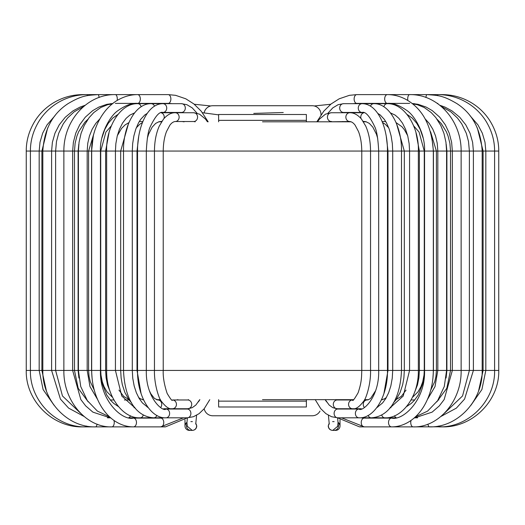 <?xml version="1.0" encoding="UTF-8"?>
<svg xmlns="http://www.w3.org/2000/svg" width="525" height="525" viewBox="0 0 525 525"><rect width="100%" height="100%" fill="white"/><g stroke="black" fill="none" stroke-linecap="round" stroke-linejoin="round"><path stroke-width="0.79" d="M338.041 424.108A4.39 4.357 90 0 1 334.11 430.388L335.626 430.388A4.39 4.39 0 0 0 338.028 422.336L339.911 425.092M262.5 399.676L353.463 399.676M364.58 399.676L368.57 399.676M381.537 399.676L382.607 399.676M142.393 399.676L143.463 399.676L142.393 399.676M156.43 399.676L160.42 399.676L156.43 399.676M262.5 121.813L351.173 121.813M363.438 121.813L366.338 121.813M158.662 121.813L161.562 121.813L158.662 121.813M185.089 425.092L186.972 422.336A4.39 4.39 0 0 0 189.374 430.388L190.89 430.388A4.39 4.357 -90 0 1 186.959 424.108M306.377 115.218L306.377 114.502L218.623 114.502L218.623 115.218M218.623 406.278L218.623 399.676M218.623 401.139L306.377 401.139L306.377 399.676M218.623 121.813L218.623 120.35L306.377 120.35L306.377 121.813M218.623 406.993L306.377 406.993L306.377 401.139M306.377 120.35L306.377 114.502M218.623 120.35L218.623 114.502M306.377 406.993L306.377 406.278M202.447 112.704L218.623 114.863M253.765 113.4L283.244 112.514M204.179 408.752A8.774 8.774 0 0 0 212.776 415.767L312.224 415.767A8.774 8.774 0 0 0 319.981 411.095M204.133 113A8.774 8.774 0 0 1 212.776 105.722L312.224 105.722A8.774 8.774 0 0 1 320.998 114.502L320.998 114.824M82.812 94.776A4.39 0.335 90 0 1 82.904 94.612C71.636 94.671 61.274 97.755 51.804 103.871C45.255 108.17 39.815 113.59 35.497 120.14C29.295 129.957 26.211 140.267 26.25 151.062L26.25 370.427L498.75 370.427L498.75 151.062L450.522 151.062L449.886 143.312L448.074 136.067L446.322 131.709L441.243 123.565L437.108 119.313M26.25 151.062L450.522 151.062L450.522 370.427L446.808 388.283L436.8 401.848M390.495 407.151A4.39 3.367 90 0 0 390.974 407.767M377.547 406.652A4.39 3.616 90 0 0 377.797 407.078M364.416 399.971L367.093 399.971A4.39 3.839 90 0 0 365.984 400.155A4.39 3.839 90 0 0 364.37 407.459M363.254 121.518L364.389 121.518A4.39 3.616 -90 0 1 363.681 121.432A4.39 3.616 -90 0 1 363.044 121.209M360.938 118.44A4.39 3.616 -90 0 1 364.028 112.763M336.427 399.676L337.326 399.971A4.39 4.023 90 0 0 337.312 399.971A4.39 4.023 90 0 0 333.296 404.362A4.39 4.023 90 0 0 337.326 408.745L332.725 407.643L329.142 405.031L325.277 399.676M337.326 399.971L352.583 399.971A4.39 4.023 90 0 0 352.57 399.971A4.39 4.023 90 0 0 348.554 404.362A4.39 4.023 90 0 0 352.583 408.745L337.326 408.745M352.583 399.971L352.59 399.971C352.478 401.73 354.329 399.315 358.129 392.739C361.856 381.609 361.541 376.615 361.771 370.427L361.771 151.062C361.705 143.561 360.609 137.045 358.483 131.513L355.163 125.245C353.463 122.922 351.645 121.682 349.709 121.518A4.39 3.839 -90 0 1 345.87 117.134A4.39 3.839 -90 0 1 349.709 112.744L363.956 112.744M331.636 121.498A4.39 3.839 -90 0 1 331.275 121.518A4.39 3.839 -90 0 1 327.436 117.134A4.39 3.839 -90 0 1 331.275 112.744L349.709 112.744C353.811 112.626 357.755 114.765 361.541 119.155L365.735 126.105C368.878 133.206 370.479 141.52 370.545 151.062L370.545 370.427C370.945 384.517 365.781 399.072 363.871 400.923C359.448 406.882 355.688 409.487 352.583 408.745L361.325 408.745M417.762 104.836A4.39 2.5 -90 0 1 418.136 104.331M416.273 416.614A4.39 2.212 90 0 0 417.592 417.795M396.355 105.735A4.39 3.15 -90 0 1 396.808 104.954M394.472 415.813A4.39 2.914 90 0 0 396.119 417.644M383.86 106.778A4.39 3.439 -90 0 1 387.142 103.674L343.527 103.674A4.39 3.833 -90 0 0 339.695 108.065A4.39 3.833 -90 0 0 343.527 112.455L341.663 112.744M381.721 414.947A4.39 3.216 90 0 0 384.74 417.815L395.2 417.815M370.466 106.168A4.39 3.695 -90 0 1 373.8 103.674C390.626 103.294 402.045 128.586 401.481 151.062L401.481 370.427C400.391 397.97 389.681 416.666 371.221 417.815A4.39 3.504 90 0 1 368.104 415.426M362.119 112.455L362.099 112.455A4.39 3.833 -90 0 1 358.267 108.065A4.39 3.833 -90 0 1 362.099 103.674C377.947 103.707 387.68 127.811 387.457 151.062L387.457 370.427C388.021 395.233 374.574 418.714 359.021 417.815A4.39 3.636 90 0 1 355.386 413.424A4.39 3.636 90 0 1 359.021 409.041L355.898 408.745M343.527 112.455L362.099 112.455C365.426 111.333 369.639 116.091 374.745 126.722C376.76 130.738 378.072 138.849 378.683 151.062L378.683 370.427C379.437 398.029 361.889 412.355 359.021 409.041L337.752 409.041A4.39 3.636 90 0 0 334.11 413.424A4.39 3.636 90 0 0 337.752 417.815L359.021 417.815M352.656 103.674L356.803 103.386A4.39 2.678 -90 0 1 354.126 98.995A4.39 2.678 -90 0 1 356.803 94.612L349.414 95.327L339.196 98.805L331.111 103.957L323.807 111.143L316.831 121.813M409.644 103.386L387.352 103.386A4.39 2.678 -90 0 1 384.674 98.995A4.39 2.678 -90 0 1 387.352 94.612L356.803 94.612M356.803 103.386L387.352 103.386C392.785 102.821 399.295 105.197 406.875 110.506C415.505 116.137 425.467 135.188 424.554 151.062L424.554 370.427C425.512 400.516 402.773 420.899 391.584 418.103A4.39 3.058 90 0 0 388.526 422.494A4.39 3.058 90 0 0 391.584 426.877C398.167 426.871 404.453 424.856 410.445 420.84C415.702 417.257 420.223 412.335 424.023 406.061C430.119 395.699 433.223 383.821 433.328 370.427L433.328 151.062C431.786 125.731 422.527 108.439 405.556 99.199C399.597 96.114 393.527 94.585 387.352 94.612L409.644 94.612C437.909 94.067 461.423 120.783 461.127 151.062L461.127 370.427C461.764 401.087 438.322 427.77 413.142 426.877L442.293 426.786M391.584 418.103L364.298 418.103A4.39 3.058 90 0 0 361.239 422.494A4.39 3.058 90 0 0 364.298 426.877L413.142 426.877A4.39 2.395 90 0 1 411.023 420.44M407.813 100.478A4.39 1.942 -90 0 1 409.644 94.612L426.989 94.612C437.496 95.445 442.431 95.025 456.953 103.642C472.454 113.741 480.861 129.544 482.18 151.062L482.18 370.427C482.882 400.798 457.433 427.691 429.463 426.877A4.39 1.634 90 0 1 427.947 424.128M425.933 97.499A4.39 1.129 -90 0 1 426.989 94.612L437.824 94.612C448.941 94.664 459.191 97.663 468.589 103.609C475.315 107.927 480.893 113.426 485.317 120.107C491.538 129.924 494.635 140.241 494.596 151.062L494.596 370.427C495.357 400.647 468.707 427.665 439.097 426.877A4.39 0.833 90 0 1 438.605 426.024M437.614 95.662L437.824 94.612L442.096 94.612C453.364 94.671 463.726 97.755 473.196 103.871C479.745 108.17 485.185 113.59 489.503 120.14C495.705 129.957 498.789 140.267 498.75 151.062M360.531 426.654A4.39 3.203 90 0 1 359.513 426.877L364.298 426.877L341.526 417.815M337.614 417.815L338.041 422.559L337.765 426.221L332.784 430.388A4.39 4.384 -90 0 1 329.28 423.367M134.026 407.767A4.39 3.367 -90 0 0 134.505 407.151M147.203 407.078A4.39 3.616 -90 0 0 147.453 406.652M160.63 407.459A4.39 3.839 -90 0 0 159.016 400.155A4.39 3.839 -90 0 0 157.907 399.971L160.584 399.971M161.956 121.209A4.39 3.616 90 0 1 161.319 121.432A4.39 3.616 90 0 1 160.611 121.518L159.029 121.715L155.689 123.375L152.138 127.175L148.562 134.243L147.302 138.377M160.972 112.763A4.39 3.616 90 0 1 164.062 118.44M188.573 399.676L187.674 399.971A4.39 4.023 -90 0 0 187.674 399.971A4.39 4.023 -90 0 1 191.704 404.362A4.39 4.023 -90 0 1 187.674 408.745L192.275 407.643L195.858 405.031L199.723 399.676M163.675 408.745L172.417 408.745A4.39 4.023 -90 0 0 176.446 404.362A4.39 4.023 -90 0 0 172.43 399.971A4.39 4.023 -90 0 0 172.417 399.971L187.674 399.971M187.674 408.745L172.417 408.745C169.312 409.487 165.552 406.882 161.129 400.923C159.219 399.072 154.055 384.517 154.455 370.427L154.455 151.062C154.521 141.52 156.122 133.206 159.265 126.105L163.459 119.155C167.245 114.765 171.189 112.626 175.291 112.744A4.39 3.839 90 0 1 179.13 117.134A4.39 3.839 90 0 1 175.291 121.518C173.355 121.682 171.537 122.922 169.838 125.245L166.517 131.513C164.391 137.045 163.295 143.561 163.229 151.062L163.229 370.427C162.907 376.937 164.213 384.595 167.147 393.409C170.645 399.269 172.397 401.454 172.41 399.971L172.417 399.971M161.044 112.744L193.725 112.744A4.39 3.839 90 0 1 197.564 117.134A4.39 3.839 90 0 1 193.725 121.518L175.291 121.518M106.864 104.331A4.39 2.5 90 0 1 107.238 104.836M107.408 417.795A4.39 2.212 -90 0 0 108.728 416.614M128.192 104.954A4.39 3.15 90 0 1 128.645 105.735M128.881 417.644A4.39 2.914 -90 0 0 130.528 415.813M133.54 103.674L137.858 103.674A4.39 3.439 90 0 1 141.14 106.778M154.534 106.168A4.39 3.695 90 0 0 151.2 103.674L137.858 103.674C119.969 103.064 105.748 128.041 106.654 151.062L106.654 370.427C106.181 396.959 123.303 418.838 140.26 417.815A4.39 3.216 -90 0 0 143.279 414.947M162.881 112.455L162.901 112.455A4.39 3.833 90 0 0 166.733 108.065A4.39 3.833 90 0 0 162.901 103.674L151.2 103.674C134.374 103.294 122.955 128.586 123.519 151.062L123.519 370.427C124.609 397.97 135.319 416.666 153.779 417.815A4.39 3.504 -90 0 0 156.896 415.426M197.039 113.19L192.242 107.894L186.88 104.692L181.473 103.674A4.39 3.833 90 0 1 185.305 108.065A4.39 3.833 90 0 1 181.473 112.455L183.337 112.744M181.473 103.674L162.901 103.674C147.053 103.707 137.32 127.811 137.543 151.062L137.543 370.427C136.979 395.233 150.426 418.714 165.979 417.815A4.39 3.636 -90 0 0 169.614 413.424A4.39 3.636 -90 0 0 165.979 409.041C163.111 412.355 145.563 398.029 146.317 370.427L146.317 151.062C146.928 138.849 148.24 130.738 150.255 126.722C155.361 116.091 159.574 111.333 162.901 112.455L181.473 112.455M165.979 417.815L187.248 417.815A4.39 3.636 -90 0 0 190.89 413.424A4.39 3.636 -90 0 0 187.248 409.041L165.979 409.041M208.169 121.813L201.193 111.143L193.889 103.957L185.804 98.805L175.586 95.327L168.197 94.612A4.39 2.678 90 0 1 170.874 98.995A4.39 2.678 90 0 1 168.197 103.386L172.344 103.674M82.904 94.612L137.648 94.612A4.39 2.678 90 0 1 140.326 98.995A4.39 2.678 90 0 1 137.648 103.386L168.197 103.386M168.197 94.612L137.648 94.612C131.473 94.585 125.403 96.114 119.444 99.199C102.454 107.704 91.14 130.43 91.672 151.062L91.672 370.427C91.777 383.821 94.881 395.699 100.977 406.061C104.777 412.335 109.298 417.257 114.555 420.84C120.547 424.856 126.833 426.871 133.416 426.877A4.39 3.058 -90 0 0 136.474 422.494A4.39 3.058 -90 0 0 133.416 418.103C122.227 420.899 99.487 400.516 100.446 370.427L100.446 151.062C99.533 135.188 109.495 116.137 118.125 110.506C125.705 105.197 132.215 102.821 137.648 103.386L115.356 103.386M164.469 426.654A4.39 3.203 -90 0 0 165.487 426.877L160.702 426.877A4.39 3.058 -90 0 0 163.761 422.494A4.39 3.058 -90 0 0 160.702 418.103L133.416 418.103M183.474 417.815L160.702 426.877L111.858 426.877C86.678 427.77 63.236 401.087 63.873 370.427L63.873 151.062C63.578 120.783 87.091 94.067 115.356 94.612A4.39 1.942 90 0 1 117.187 100.478M99.068 97.499A4.39 1.129 90 0 0 98.011 94.612C87.504 95.445 82.569 95.025 68.047 103.642C52.546 113.741 44.139 129.544 42.82 151.062L42.82 370.427C42.118 400.798 67.567 427.691 95.537 426.877L111.858 426.877A4.39 2.395 -90 0 0 113.978 420.44M87.386 95.662L87.176 94.612C76.059 94.664 65.809 97.663 56.411 103.609C49.685 107.927 44.107 113.426 39.683 120.107C33.462 129.924 30.365 140.241 30.404 151.062L30.404 370.427C29.643 400.647 56.293 427.665 85.903 426.877L95.537 426.877A4.39 1.634 -90 0 0 97.053 424.128M26.25 370.427C25.476 400.595 52.526 427.658 82.681 426.877L85.903 426.877A4.39 0.833 -90 0 0 86.395 426.024M195.72 423.367A4.39 4.384 90 0 1 192.216 430.388L192.386 430.388C195.051 430.133 196.514 428.669 196.777 426.005L195.72 423.15M438.848 399.971L438.093 399.971M414.711 399.971L411.088 399.971M446.092 378.007L446.9 370.427L446.9 151.062L446.211 144.277M381.524 399.696L382.141 399.801M430.717 390.147L434.707 381.734L435.94 376.425L436.406 370.427L436.406 151.062L430.572 131.755M412.453 397.359L417.985 391.86L420.906 386.748L422.704 381.839L424.029 375.021L424.272 370.427L424.272 151.062L419.081 132.057L413.621 125.79M366.069 399.676L367.612 399.932M414.048 393.737L417.473 384.91L418.898 377.888L419.39 370.427L419.39 151.062L416.01 132.91M396.283 399.446L401.389 396.303L406.055 390.082M407.669 135.686L404.453 129.78L401.901 126.689L396.093 122.62M382.128 121.518L385.717 121.518M363.681 121.518L363.254 121.524M393.376 402.924L395.902 399.971L400.063 392.621L402.675 384.694L403.869 378.013L404.322 370.427L404.322 151.062L396.493 123.585M381.419 399.925L384.713 398.718L386.4 397.458M388.736 127.838L385.114 124.123L382.541 122.542M347.038 399.676L348.508 399.971M383.9 393.652L387.988 370.427L387.988 151.062L386.302 136.618M367.093 399.971L368.419 399.735L370.657 398.363L375.657 390.639M377.698 138.377L376.438 134.243L372.862 127.175L369.311 123.375L365.971 121.715L364.389 121.518M342.851 121.518L340.896 121.813M329.805 121.813L349.709 121.518M331.275 112.744L325.474 114.142L319.476 119.116L317.546 121.813M194.263 104.258L210.728 105.965M477.317 127.883L483.112 151.062L483.112 370.427L478.597 390.889M441.046 106.306L450.877 111.845L457.492 118.079L461.731 123.834L466.305 133.284L468.51 141.481L469.383 151.062L469.383 370.427L462.538 395.962L444.314 413.365M414.383 103.674L412.387 103.674M414.35 417.815L417.467 417.815M412.578 103.832L417.388 104.731L424.233 107.513L431.176 112.527L435.848 117.607L440.751 125.442L443.907 133.284L445.935 142.157L446.591 151.062L446.591 370.427L444.275 386.525L437.647 400.641L427.606 411.101L415.426 416.843M427.396 399.532L435.022 386.59L437.817 370.427L437.817 151.062L437.227 143.246L435.54 135.929L432.836 129.229L429.227 123.395L425.204 118.952M391.46 103.674L387.142 103.674C405.031 103.064 419.252 128.041 418.346 151.062L418.346 370.427C418.819 396.959 401.697 418.838 384.74 417.815L358.903 417.815M407.092 114.457L412.217 118.053L416.738 123.277L420.23 129.498L423.124 137.977M431.668 135.988L433.44 151.062L433.44 370.427L432.895 378.591M424.18 377.541L423.308 382.272L418.287 394.964L414.218 400.536L411.193 403.476L406.534 406.613M362.617 112.475L360.682 112.744M390.423 112.888L395.167 115.113L398.888 118.361L402.458 123.093L405.589 129.34L407.754 136.008L409.146 143.673L409.572 151.062L409.572 370.427L403.246 396.008L389.583 408.273M353.135 112.455L350.936 112.744M377.783 113.413L380.205 114.942L384.287 119.326L386.485 122.87L389.222 129.163L391.112 135.89L392.339 143.62L392.707 151.062L392.707 370.427L392.247 378.262L390.83 385.98L388.644 392.733L385.875 398.377L382.627 402.905L376.852 407.61M348.337 417.815L371.221 417.815M348.337 409.041L345.778 408.745M327.961 113.19L332.758 107.894L338.12 104.692L343.527 103.674M337.752 409.041L332.712 407.636M326.576 401.855L325.139 399.676M337.752 417.815L331.564 416.725L325.9 413.654L320.795 408.719L315.23 399.676M364.298 418.103L360.682 417.815M370.276 103.674L375.027 103.386M412.118 103.464L418.176 104.344L426.083 107.047L432.305 110.644L439.668 117.141L445.259 124.733L449.21 133.101L451.625 142.301L452.353 151.062L452.353 370.427L444.176 399.538L439.346 405.864L432.121 412.132L414.028 418.09M381.294 418.103L376.97 417.815M384.458 103.674L388.375 103.405M439.681 105.197L444.983 107.1L452.071 110.932L459.749 117.259L465.78 124.865L470.033 133.206L472.618 142.327L473.399 151.062L473.399 370.427L464.586 399.066L456.376 408.115L440.961 416.443M392.687 418.077L389.314 417.815M437.85 103.386L437.233 103.386M469.987 115.651L477.967 124.897L482.331 133.192L484.988 142.209L485.822 151.062L485.822 370.427L481.904 389.543L470.827 405.425M498.75 370.427C499.524 400.595 472.474 427.658 442.319 426.877M359.513 426.877L337.68 417.815M328.414 415.288L329.254 424.108M334.11 421.614L332.614 421.614M332.784 430.388L332.614 430.388C329.949 430.133 328.486 428.669 328.223 426.005L329.28 423.15M334.11 430.388L332.699 430.388M340.01 426.005L340.01 419.79M330.737 104.258L314.272 105.965M110.289 399.971L113.912 399.971M78.907 378.007L78.1 370.427L78.1 151.062L78.789 144.277M143.476 399.696L142.859 399.801M94.283 390.147L90.293 381.734L89.06 376.425L88.594 370.427L88.594 151.062L94.428 131.755M124.386 399.971L129.097 399.971M112.547 397.359L107.015 391.86L104.094 386.748L102.296 381.839L100.971 375.021L100.728 370.427L100.728 151.062L105.919 132.057L111.379 125.79M158.931 399.676L157.388 399.932M128.717 399.446L123.611 396.303L118.945 390.082M110.952 393.737L107.527 384.91L106.103 377.888L105.61 370.427L105.61 151.062L108.99 132.91M128.907 122.62L125.075 124.917L121.59 128.389L117.331 135.686M142.872 121.518L139.282 121.518M161.319 121.518L161.746 121.524M143.581 399.925L140.287 398.718L138.6 397.458M131.624 402.924L129.097 399.971L124.937 392.621L122.325 384.694L121.131 378.013L120.678 370.427L120.678 151.062L128.507 123.585M136.264 127.838L139.886 124.123L142.459 122.542M177.962 399.676L176.492 399.971M157.907 399.971L154.448 398.455L150.813 393.73L149.343 390.639M141.1 393.652L137.012 370.427L137.012 151.062L138.698 136.618M161.746 121.518L160.611 121.518M182.149 121.518L184.104 121.813M193.725 112.744L199.526 114.142L205.524 119.116L207.454 121.813M193.725 121.518L195.195 121.813M47.683 127.883L41.888 151.062L41.888 370.427L46.403 390.889M83.954 106.306L74.123 111.845L67.508 118.079L63.269 123.834L58.695 133.284L56.49 141.481L55.617 151.062L55.617 370.427L62.462 395.962L80.686 413.365M110.618 103.674L112.612 103.674M87.892 119.313L84.814 122.332L78.717 131.624L76.926 136.06L75.127 143.22L74.478 151.062L74.478 370.427L78.192 388.283L88.2 401.848M110.65 417.815L107.533 417.815M112.422 103.832L107.612 104.731L100.767 107.513L93.824 112.527L89.152 117.607L84.249 125.442L81.093 133.284L79.065 142.157L78.409 151.062L78.409 370.427L80.725 386.525L87.353 400.641L97.394 411.101L109.574 416.843M97.604 399.532L89.978 386.59L87.183 370.427L87.183 151.062L87.773 143.246L89.46 135.929L92.164 129.229L95.773 123.395L99.796 118.952M93.332 135.988L91.56 151.062L91.56 370.427L92.105 378.591M117.908 114.457L112.783 118.053L108.262 123.277L104.77 129.498L101.876 137.977M100.82 377.541L101.693 382.272L106.713 394.964L110.782 400.536L113.807 403.476L118.466 406.613M166.097 417.815L129.8 417.815M162.382 112.475L164.318 112.744M134.577 112.888L129.833 115.113L126.112 118.361L122.542 123.093L119.411 129.34L117.246 136.008L115.854 143.673L115.428 151.062L115.428 370.427L121.754 396.008L135.417 408.273M166.097 409.041L169.102 408.745M174.064 112.744L171.865 112.455M147.217 113.413L144.795 114.942L140.713 119.326L138.515 122.87L135.778 129.163L133.888 135.89L132.661 143.62L132.293 151.062L132.293 370.427L132.753 378.262L134.17 385.98L136.356 392.733L139.125 398.377L142.373 402.905L148.148 407.61M176.662 417.815L153.779 417.815M176.662 409.041L179.222 408.745M187.248 417.815L193.436 416.725L199.1 413.654L204.205 408.719L209.77 399.676M187.248 409.041L192.288 407.636M198.424 401.855L199.861 399.676M160.702 418.103L164.318 417.815M154.724 103.674L149.973 103.386M112.882 103.464L106.824 104.344L98.917 107.047L92.695 110.644L85.332 117.141L79.741 124.733L75.79 133.101L73.375 142.301L72.647 151.062L72.647 370.427L80.824 399.538L85.654 405.864L92.879 412.132L110.972 418.09M143.706 418.103L148.03 417.815M140.542 103.674L136.625 103.405M85.319 105.197L80.017 107.1L72.929 110.932L65.251 117.259L59.22 124.865L54.968 133.206L52.382 142.327L51.601 151.062L51.601 370.427L60.414 399.066L68.624 408.115L84.039 416.443M132.313 418.077L135.686 417.815M55.013 115.651L47.033 124.897L42.669 133.192L40.012 142.209L39.178 151.062L39.178 370.427L43.096 389.543L54.173 405.425M165.487 426.877L187.32 417.815M196.586 415.288L195.746 424.108M187.386 417.815L186.959 422.559L187.235 426.221L192.216 430.388M190.89 421.614L192.386 421.614M190.89 430.388L192.301 430.388M184.99 419.79L184.99 426.005"/></g></svg>
